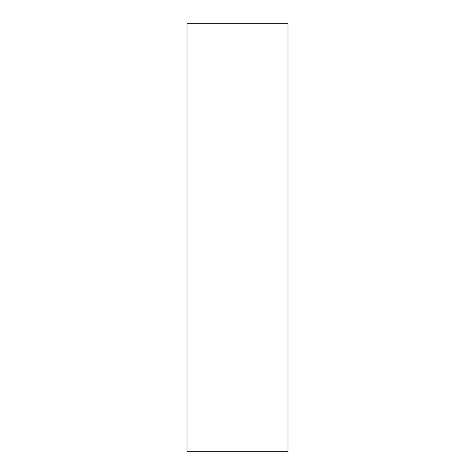 <?xml version="1.0" encoding="UTF-8"?>
<svg xmlns="http://www.w3.org/2000/svg" width="475" height="475" viewBox="0 0 475 475"><rect width="100%" height="100%" fill="white"/><g stroke="black" fill="none" stroke-linecap="round" stroke-linejoin="round"><path stroke-width="0.36" stroke-dasharray="2.38 1.78" d="M287.993 23.75L287.993 451.25M187.007 23.75L187.007 451.25"/><path stroke-width="0.71" d="M287.993 237.5L287.993 23.75L187.007 23.75L187.007 451.25L287.993 451.25L287.993 237.5"/></g></svg>
